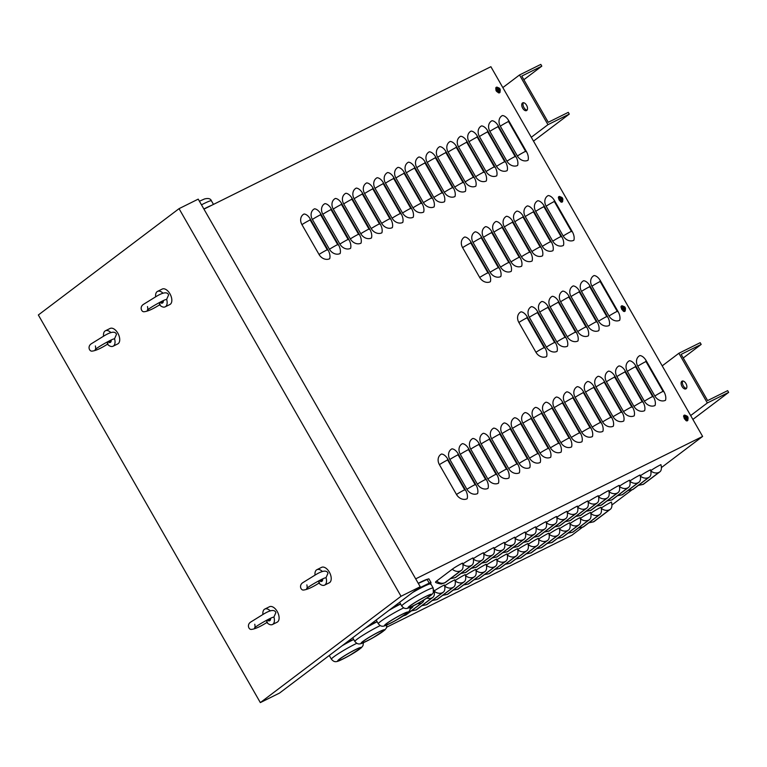 <?xml version="1.0" encoding="UTF-8"?>
<svg xmlns="http://www.w3.org/2000/svg" width="767" height="767" viewBox="0 0 767 767"><rect width="100%" height="100%" fill="white"/><g stroke="black" fill="none" stroke-linecap="round" stroke-linejoin="round"><path stroke-width="1.15" d="M621.203 307.644A1.438 1.179 -127.1 0 1 623.082 306.273M622.325 306.474A1.438 1.179 52.9 0 0 621.212 306.273M625.191 309.878A1.438 1.179 -127.1 0 1 622.986 310.75M624.578 311.46A1.438 1.179 52.9 0 0 624.702 310.367M495.981 88.991A1.438 1.179 -127.1 0 1 497.86 87.62M497.102 87.822A1.438 1.179 52.9 0 0 495.981 87.62M499.969 91.225A1.438 1.179 -127.1 0 1 497.754 92.098M499.355 92.807A1.438 1.179 52.9 0 0 499.48 91.714M558.587 198.317A1.438 1.179 -127.1 0 1 560.466 196.946M559.709 197.148A1.438 1.179 52.9 0 0 558.597 196.946M562.575 200.551A1.438 1.179 -127.1 0 1 560.37 201.424M561.971 202.133A1.438 1.179 52.9 0 0 562.086 201.04M683.819 416.97A1.438 1.179 -127.1 0 1 685.698 415.599M684.941 415.8A1.438 1.179 52.9 0 0 683.819 415.599M687.807 419.204A1.438 1.179 -127.1 0 1 685.593 420.076M687.194 420.786A1.438 1.179 52.9 0 0 687.318 419.693M410.287 609.008L412.032 607.685A8.619 4.842 -116.4 0 0 413.24 605.892M403.25 615.949L405.753 615.086A8.619 4.842 -116.4 0 0 406.194 614.818L422.473 602.507A8.619 4.842 -116.4 0 0 423.863 600.005M411.38 610.887L416.193 609.899A8.619 4.842 -116.4 0 0 416.625 609.631L432.914 597.32A8.619 4.842 -116.4 0 0 433.93 590.139A8.619 0.748 -29.8 0 0 433.815 590.207M421.821 605.709L426.634 604.722A8.619 4.842 -116.4 0 0 427.066 604.454L443.355 592.143A8.619 4.842 -116.4 0 0 444.371 584.962A8.619 0.748 -29.8 0 0 434.16 591.021M432.262 600.523L437.075 599.535A8.619 4.842 -116.4 0 0 437.506 599.267L453.796 586.956A8.619 4.842 -116.4 0 0 454.812 579.775A8.619 0.748 -29.8 0 0 444.601 585.844M442.703 595.345L447.516 594.358A8.619 4.842 -116.4 0 0 447.947 594.089L464.236 581.779A8.619 4.842 -116.4 0 0 465.253 574.598A8.619 0.748 -29.8 0 0 455.042 580.657M453.144 590.159L457.957 589.171A8.619 4.842 -116.4 0 0 458.388 588.903L474.677 576.592A8.619 4.842 -116.4 0 0 475.693 569.411A8.619 0.748 -29.8 0 0 465.483 575.48M463.584 584.981L468.397 583.994A8.619 4.842 -116.4 0 0 468.829 583.725L485.118 571.415A8.619 4.842 -116.4 0 0 486.134 564.234A8.619 0.748 -29.8 0 0 475.923 570.293M474.025 579.794L478.838 578.807A8.619 4.842 -116.4 0 0 479.27 578.539L495.559 566.228A8.619 4.842 -116.4 0 0 496.575 559.057A8.619 0.748 -29.8 0 0 486.364 565.116M484.466 574.617L489.279 573.63A8.619 4.842 -116.4 0 0 489.71 573.361L505.99 561.051A8.619 4.842 -116.4 0 0 507.016 553.87A8.619 0.748 -29.8 0 0 496.805 559.929M494.907 569.43L499.71 568.443A8.619 4.842 -116.4 0 0 500.151 568.174L516.431 555.864A8.619 4.842 -116.4 0 0 517.457 548.693A8.619 0.748 -29.8 0 0 507.246 554.752M505.348 564.253L510.151 563.266A8.619 4.842 -116.4 0 0 510.592 562.997L526.871 550.687A8.619 4.842 -116.4 0 0 527.897 543.506A8.619 0.748 -29.8 0 0 517.677 549.565M515.788 559.066L520.592 558.079A8.619 4.842 -116.4 0 0 521.033 557.81L537.312 545.5A8.619 4.842 -116.4 0 0 538.338 538.329A8.619 0.748 -29.8 0 0 528.118 544.388M526.22 553.889L531.032 552.902A8.619 4.842 -116.4 0 0 531.473 552.633L547.753 540.323A8.619 4.842 -116.4 0 0 548.779 533.142A8.619 0.748 -29.8 0 0 538.559 539.201M536.66 548.702L541.473 547.715A8.619 4.842 -116.4 0 0 541.914 547.446L558.194 535.136A8.619 4.842 -116.4 0 0 559.22 527.964A8.619 0.748 -29.8 0 0 548.999 534.024M547.101 543.525L551.914 542.537A8.619 4.842 -116.4 0 0 552.345 542.269L568.635 529.959A8.619 4.842 -116.4 0 0 569.651 522.778A8.619 0.748 -29.8 0 0 559.44 528.837M557.542 538.338L562.355 537.351A8.619 4.842 -116.4 0 0 562.786 537.082L579.075 524.772A8.619 4.842 -116.4 0 0 580.092 517.6A8.619 0.748 -29.8 0 0 569.881 523.66M567.983 533.161L572.796 532.173A8.619 4.842 -116.4 0 0 573.227 531.905L589.516 519.595A8.619 4.842 -116.4 0 0 590.532 512.414A8.619 0.748 -29.8 0 0 580.322 518.473M578.423 527.974L583.236 526.987A8.619 4.842 -116.4 0 0 583.668 526.718L599.957 514.408A8.619 4.842 -116.4 0 0 600.973 507.236A8.619 0.748 -29.8 0 0 590.763 513.296M588.864 522.797L593.677 521.809A8.619 4.842 -116.4 0 0 594.109 521.541L610.398 509.23A8.619 4.842 -116.4 0 0 611.414 502.049A8.619 0.748 -29.8 0 0 601.203 508.109M435.551 582.172A8.619 0.748 -29.8 0 1 436.624 581.031L452.262 569.219A8.619 0.748 -29.8 0 1 462.559 563.093A8.619 4.842 -116.4 0 1 461.533 570.274L445.253 582.584A8.619 4.842 -116.4 0 1 444.812 582.853L441.955 583.773C441.869 584.521 435.157 582.767 435.551 582.172M450.45 578.654L455.253 577.666A8.619 4.842 -116.4 0 0 455.694 577.398L471.973 565.097A8.619 4.842 -116.4 0 0 472.999 557.916A8.619 0.748 -29.8 0 0 462.779 563.975M460.89 573.476L465.694 572.489A8.619 4.842 -116.4 0 0 466.135 572.22L482.414 559.91A8.619 4.842 -116.4 0 0 483.44 552.729A8.619 0.748 -29.8 0 0 473.22 558.788M471.322 568.289L476.134 567.302A8.619 4.842 -116.4 0 0 476.575 567.034L492.855 554.733A8.619 4.842 -116.4 0 0 493.881 547.552A8.619 0.748 -29.8 0 0 483.661 553.611M481.762 563.112L486.575 562.125A8.619 4.842 -116.4 0 0 487.016 561.856L503.296 549.546A8.619 4.842 -116.4 0 0 504.322 542.365A8.619 0.748 -29.8 0 0 494.101 548.424M492.203 557.925L497.016 556.938A8.619 4.842 -116.4 0 0 497.457 556.669L513.737 544.369A8.619 4.842 -116.4 0 0 514.762 537.188A8.619 0.748 -29.8 0 0 504.542 543.247M502.644 552.748L507.457 551.761A8.619 4.842 -116.4 0 0 507.888 551.492L524.177 539.182A8.619 4.842 -116.4 0 0 525.194 532.001A8.619 0.748 -29.8 0 0 514.983 538.06M513.085 547.561L517.898 546.574A8.619 4.842 -116.4 0 0 518.329 546.305L534.618 534.005A8.619 4.842 -116.4 0 0 535.634 526.824A8.619 0.748 -29.8 0 0 525.424 532.883M523.525 542.384L528.338 541.397A8.619 4.842 -116.4 0 0 528.77 541.128L545.059 528.818A8.619 4.842 -116.4 0 0 546.075 521.637A8.619 0.748 -29.8 0 0 535.865 527.696M533.966 537.197L538.779 536.21A8.619 4.842 -116.4 0 0 539.211 535.941L555.5 523.64A8.619 4.842 -116.4 0 0 556.516 516.459A8.619 0.748 -29.8 0 0 546.305 522.519M544.407 532.02L549.22 531.032A8.619 4.842 -116.4 0 0 549.651 530.764L565.941 518.454A8.619 4.842 -116.4 0 0 566.957 511.273A8.619 0.748 -29.8 0 0 556.746 517.332M554.848 526.833L559.661 525.846A8.619 4.842 -116.4 0 0 560.092 525.577L576.381 513.276A8.619 4.842 -116.4 0 0 577.398 506.095A8.619 0.748 -29.8 0 0 567.187 512.155M565.289 521.656L570.102 520.668A8.619 4.842 -116.4 0 0 570.533 520.4L586.822 508.09A8.619 4.842 -116.4 0 0 587.838 500.909A8.619 0.748 -29.8 0 0 577.628 506.977M575.729 516.469L580.533 515.491A8.619 4.842 -116.4 0 0 580.974 515.213L597.253 502.912A8.619 4.842 -116.4 0 0 598.279 495.731A8.619 0.748 -29.8 0 0 588.068 501.791M586.17 511.292L590.973 510.304A8.619 4.842 -116.4 0 0 591.415 510.036L607.694 497.725A8.619 4.842 -116.4 0 0 608.72 490.544A8.619 0.748 -29.8 0 0 598.509 496.613M596.611 506.105L601.414 505.127A8.619 4.842 -116.4 0 0 601.855 504.849L618.135 492.548A8.619 4.842 -116.4 0 0 619.161 485.367A8.619 0.748 -29.8 0 0 608.94 491.426M607.042 500.928L611.855 499.94A8.619 4.842 -116.4 0 0 612.296 499.672L628.576 487.361A8.619 4.842 -116.4 0 0 629.602 480.18A8.619 0.748 -29.8 0 0 619.381 486.249M617.483 495.741L622.296 494.763A8.619 4.842 -116.4 0 0 622.737 494.485L639.016 482.184A8.619 4.842 -116.4 0 0 640.042 475.003A8.619 0.748 -29.8 0 0 629.822 481.062M627.924 490.564L632.737 489.576A8.619 4.842 -116.4 0 0 633.178 489.308L649.457 476.997A8.619 4.842 -116.4 0 0 650.483 469.816A8.619 0.748 -29.8 0 0 640.263 475.885M638.365 485.377L643.177 484.399A8.619 4.842 -116.4 0 0 643.609 484.121L659.898 471.82A8.619 4.842 -116.4 0 0 660.914 464.639A8.619 0.748 -29.8 0 0 650.704 470.698M203.945 209.132L490.88 66.71L702.62 436.433L661.413 467.582M467.141 498.751A8.619 7.095 -127.1 0 1 456.48 494.466L439.405 464.649A8.619 7.095 -127.1 0 1 441.533 454.026A8.619 4.842 -116.4 0 1 447.784 459.088L465.579 490.142A8.619 4.842 -116.4 0 1 467.141 498.751M477.582 493.564A8.619 7.095 -127.1 0 1 466.921 489.288L449.845 459.471A8.619 7.095 -127.1 0 1 451.974 448.839A8.619 4.842 -116.4 0 1 458.225 453.901L476.019 484.965A8.619 4.842 -116.4 0 1 477.582 493.564M488.023 488.387A8.619 7.095 -127.1 0 1 477.362 484.102L460.286 454.285A8.619 7.095 -127.1 0 1 462.405 443.662A8.619 4.842 -116.4 0 1 468.666 448.724L486.46 479.778A8.619 4.842 -116.4 0 1 488.023 488.387M498.464 483.2A8.619 7.095 -127.1 0 1 487.802 478.924L470.727 449.107A8.619 7.095 -127.1 0 1 472.846 438.475A8.619 4.842 -116.4 0 1 479.107 443.537L496.901 474.6A8.619 4.842 -116.4 0 1 498.464 483.2M508.904 478.023A8.619 7.095 -127.1 0 1 498.243 473.738L481.168 443.92A8.619 7.095 -127.1 0 1 483.287 433.297A8.619 4.842 -116.4 0 1 489.547 438.36L507.332 469.414A8.619 4.842 -116.4 0 1 508.904 478.023M519.345 472.836A8.619 7.095 -127.1 0 1 508.684 468.56L491.609 438.743A8.619 7.095 -127.1 0 1 493.727 428.111A8.619 4.842 -116.4 0 1 499.988 433.173L517.773 464.236A8.619 4.842 -116.4 0 1 519.345 472.836M529.786 467.659A8.619 7.095 -127.1 0 1 519.125 463.373L502.049 433.556A8.619 7.095 -127.1 0 1 504.168 422.933A8.619 4.842 -116.4 0 1 510.429 427.996L528.214 459.05A8.619 4.842 -116.4 0 1 529.786 467.659M540.227 462.472A8.619 7.095 -127.1 0 1 529.566 458.196L512.49 428.379A8.619 7.095 -127.1 0 1 514.609 417.747A8.619 4.842 -116.4 0 1 520.87 422.809L538.655 453.872A8.619 4.842 -116.4 0 1 540.227 462.472M550.668 457.295A8.619 7.095 -127.1 0 1 540.006 453.009L522.931 423.192A8.619 7.095 -127.1 0 1 525.05 412.569A8.619 4.842 -116.4 0 1 531.31 417.632L549.095 448.685A8.619 4.842 -116.4 0 1 550.668 457.295M561.108 452.108A8.619 7.095 -127.1 0 1 550.447 447.832L533.372 418.015A8.619 7.095 -127.1 0 1 535.491 407.382A8.619 4.842 -116.4 0 1 541.751 412.445L559.536 443.508A8.619 4.842 -116.4 0 1 561.108 452.108M571.549 446.931A8.619 7.095 -127.1 0 1 560.888 442.645L543.803 412.828A8.619 7.095 -127.1 0 1 545.931 402.205A8.619 4.842 -116.4 0 1 552.192 407.267L569.977 438.321A8.619 4.842 -116.4 0 1 571.549 446.931M581.98 441.744A8.619 7.095 -127.1 0 1 571.319 437.468L554.244 407.651A8.619 7.095 -127.1 0 1 556.372 397.018A8.619 4.842 -116.4 0 1 562.623 402.081L580.418 433.144A8.619 4.842 -116.4 0 1 581.98 441.744M592.421 436.567A8.619 7.095 -127.1 0 1 581.76 432.281L564.685 402.464A8.619 7.095 -127.1 0 1 566.813 391.841A8.619 4.842 -116.4 0 1 573.064 396.903L590.858 427.957A8.619 4.842 -116.4 0 1 592.421 436.567M602.862 431.38A8.619 7.095 -127.1 0 1 592.201 427.104L575.125 397.287A8.619 7.095 -127.1 0 1 577.254 386.654A8.619 4.842 -116.4 0 1 583.505 391.716L601.299 422.78A8.619 4.842 -116.4 0 1 602.862 431.38M613.303 426.203A8.619 7.095 -127.1 0 1 602.641 421.917L585.566 392.1A8.619 7.095 -127.1 0 1 587.695 381.477A8.619 4.842 -116.4 0 1 593.946 386.539L611.74 417.593A8.619 4.842 -116.4 0 1 613.303 426.203M623.744 421.016A8.619 7.095 -127.1 0 1 613.082 416.74L596.007 386.923A8.619 7.095 -127.1 0 1 598.135 376.29A8.619 4.842 -116.4 0 1 604.386 381.352L622.181 412.416A8.619 4.842 -116.4 0 1 623.744 421.016M634.184 415.839A8.619 7.095 -127.1 0 1 623.523 411.553L606.448 381.736A8.619 7.095 -127.1 0 1 608.567 371.113A8.619 4.842 -116.4 0 1 614.827 376.175L632.622 407.229A8.619 4.842 -116.4 0 1 634.184 415.839M644.625 410.652A8.619 7.095 -127.1 0 1 633.964 406.376L616.889 376.559A8.619 7.095 -127.1 0 1 619.007 365.926A8.619 4.842 -116.4 0 1 625.268 370.988L643.053 402.052A8.619 4.842 -116.4 0 1 644.625 410.652M655.066 405.475A8.619 7.095 -127.1 0 1 644.405 401.189L627.329 371.372A8.619 7.095 -127.1 0 1 629.448 360.749A8.619 4.842 -116.4 0 1 635.709 365.811L653.494 396.875A8.619 4.842 -116.4 0 1 655.066 405.475M665.507 400.288A8.619 7.095 -127.1 0 1 654.845 396.012L637.77 366.195A8.619 7.095 -127.1 0 1 639.889 355.572A8.619 4.842 -116.4 0 1 646.15 360.624L663.934 391.688A8.619 4.842 -116.4 0 1 665.507 400.288M546.603 356.559A8.619 7.095 -127.1 0 1 535.941 352.274L518.866 322.456A8.619 7.095 -127.1 0 1 520.985 311.833A8.619 4.842 -116.4 0 1 527.245 316.896L545.04 347.95A8.619 4.842 -116.4 0 1 546.603 356.559M557.043 351.372A8.619 7.095 -127.1 0 1 546.382 347.096L529.307 317.279A8.619 7.095 -127.1 0 1 531.426 306.647A8.619 4.842 -116.4 0 1 537.686 311.709L555.481 342.772A8.619 4.842 -116.4 0 1 557.043 351.372M567.484 346.195A8.619 7.095 -127.1 0 1 556.823 341.909L539.747 312.092A8.619 7.095 -127.1 0 1 541.866 301.469A8.619 4.842 -116.4 0 1 548.127 306.532L565.912 337.585A8.619 4.842 -116.4 0 1 567.484 346.195M577.925 341.008A8.619 7.095 -127.1 0 1 567.264 336.732L550.188 306.915A8.619 7.095 -127.1 0 1 552.307 296.283A8.619 4.842 -116.4 0 1 558.568 301.345L576.353 332.408A8.619 4.842 -116.4 0 1 577.925 341.008M588.366 335.831A8.619 7.095 -127.1 0 1 577.704 331.545L560.629 301.728A8.619 7.095 -127.1 0 1 562.748 291.105A8.619 4.842 -116.4 0 1 569.009 296.167L586.793 327.221A8.619 4.842 -116.4 0 1 588.366 335.831M598.806 330.644A8.619 7.095 -127.1 0 1 588.145 326.368L571.07 296.551A8.619 7.095 -127.1 0 1 573.189 285.918A8.619 4.842 -116.4 0 1 579.449 290.981L597.234 322.044A8.619 4.842 -116.4 0 1 598.806 330.644M609.247 325.467A8.619 7.095 -127.1 0 1 598.586 321.181L581.511 291.364A8.619 7.095 -127.1 0 1 583.629 280.741A8.619 4.842 -116.4 0 1 589.89 285.803L607.675 316.857A8.619 4.842 -116.4 0 1 609.247 325.467M619.688 320.28A8.619 7.095 -127.1 0 1 609.027 316.004L591.951 286.187A8.619 7.095 -127.1 0 1 594.07 275.554A8.619 4.842 -116.4 0 1 600.331 280.617L618.116 311.68A8.619 4.842 -116.4 0 1 619.688 320.28M490.343 281.729A8.619 7.095 -127.1 0 1 479.682 277.453L462.606 247.636A8.619 7.095 -127.1 0 1 464.725 237.003A8.619 4.842 -116.4 0 1 470.986 242.065L488.771 273.129A8.619 4.842 -116.4 0 1 490.343 281.729M500.784 276.551A8.619 7.095 -127.1 0 1 490.123 272.266L473.047 242.449A8.619 7.095 -127.1 0 1 475.166 231.826A8.619 4.842 -116.4 0 1 481.427 236.888L499.212 267.942A8.619 4.842 -116.4 0 1 500.784 276.551M511.225 271.365A8.619 7.095 -127.1 0 1 500.563 267.089L483.488 237.271A8.619 7.095 -127.1 0 1 485.607 226.639A8.619 4.842 -116.4 0 1 491.868 231.701L509.652 262.765A8.619 4.842 -116.4 0 1 511.225 271.365M521.665 266.187A8.619 7.095 -127.1 0 1 511.004 261.902L493.929 232.085A8.619 7.095 -127.1 0 1 496.048 221.462A8.619 4.842 -116.4 0 1 502.308 226.524L520.093 257.578A8.619 4.842 -116.4 0 1 521.665 266.187M532.106 261.001A8.619 7.095 -127.1 0 1 521.445 256.724L504.37 226.907A8.619 7.095 -127.1 0 1 506.488 216.275A8.619 4.842 -116.4 0 1 512.749 221.337L530.534 252.401A8.619 4.842 -116.4 0 1 532.106 261.001M542.547 255.823A8.619 7.095 -127.1 0 1 531.886 251.538L514.81 221.721A8.619 7.095 -127.1 0 1 516.929 211.098A8.619 4.842 -116.4 0 1 523.19 216.16L540.975 247.214A8.619 4.842 -116.4 0 1 542.547 255.823M552.978 250.636A8.619 7.095 -127.1 0 1 542.327 246.36L525.242 216.543A8.619 7.095 -127.1 0 1 527.37 205.911A8.619 4.842 -116.4 0 1 533.631 210.973L551.415 242.036A8.619 4.842 -116.4 0 1 552.978 250.636M563.419 245.459A8.619 7.095 -127.1 0 1 552.758 241.174L535.682 211.356A8.619 7.095 -127.1 0 1 537.811 200.733A8.619 4.842 -116.4 0 1 544.062 205.796L561.856 236.85A8.619 4.842 -116.4 0 1 563.419 245.459M573.86 240.272A8.619 7.095 -127.1 0 1 563.199 235.996L546.123 206.179A8.619 7.095 -127.1 0 1 548.252 195.547A8.619 4.842 -116.4 0 1 554.503 200.609L572.297 231.672A8.619 4.842 -116.4 0 1 573.86 240.272M329.685 258.728A8.619 7.095 -127.1 0 1 319.024 254.443L301.939 224.626A8.619 7.095 -127.1 0 1 304.068 214.003A8.619 4.842 -116.4 0 1 310.328 219.055L328.113 250.119A8.619 4.842 -116.4 0 1 329.685 258.728M340.117 253.541A8.619 7.095 -127.1 0 1 329.455 249.265L312.38 219.448A8.619 7.095 -127.1 0 1 314.508 208.816A8.619 4.842 -116.4 0 1 320.759 213.878L338.554 244.941A8.619 4.842 -116.4 0 1 340.117 253.541M350.557 248.364A8.619 7.095 -127.1 0 1 339.896 244.079L322.821 214.261A8.619 7.095 -127.1 0 1 324.949 203.638A8.619 4.842 -116.4 0 1 331.2 208.691L348.995 239.755A8.619 4.842 -116.4 0 1 350.557 248.364M360.998 243.177A8.619 7.095 -127.1 0 1 350.337 238.901L333.262 209.084A8.619 7.095 -127.1 0 1 335.39 198.452A8.619 4.842 -116.4 0 1 341.641 203.514L359.435 234.577A8.619 4.842 -116.4 0 1 360.998 243.177M371.439 238A8.619 7.095 -127.1 0 1 360.778 233.714L343.702 203.897A8.619 7.095 -127.1 0 1 345.831 193.274A8.619 4.842 -116.4 0 1 352.082 198.327L369.876 229.391A8.619 4.842 -116.4 0 1 371.439 238M381.88 232.813A8.619 7.095 -127.1 0 1 371.218 228.537L354.143 198.72A8.619 7.095 -127.1 0 1 356.272 188.088A8.619 4.842 -116.4 0 1 362.523 193.15L380.317 224.213A8.619 4.842 -116.4 0 1 381.88 232.813M392.32 227.636A8.619 7.095 -127.1 0 1 381.659 223.35L364.584 193.533A8.619 7.095 -127.1 0 1 366.703 182.91A8.619 4.842 -116.4 0 1 372.963 187.963L390.758 219.026A8.619 4.842 -116.4 0 1 392.32 227.636M402.761 222.449A8.619 7.095 -127.1 0 1 392.1 218.173L375.025 188.356A8.619 7.095 -127.1 0 1 377.143 177.723A8.619 4.842 -116.4 0 1 383.404 182.786L401.189 213.849A8.619 4.842 -116.4 0 1 402.761 222.449M413.202 217.272A8.619 7.095 -127.1 0 1 402.541 212.986L385.465 183.169A8.619 7.095 -127.1 0 1 387.584 172.546A8.619 4.842 -116.4 0 1 393.845 177.599L411.63 208.662A8.619 4.842 -116.4 0 1 413.202 217.272M423.643 212.085A8.619 7.095 -127.1 0 1 412.982 207.809L395.906 177.992A8.619 7.095 -127.1 0 1 398.025 167.359A8.619 4.842 -116.4 0 1 404.286 172.422L422.071 203.485A8.619 4.842 -116.4 0 1 423.643 212.085M434.084 206.908A8.619 7.095 -127.1 0 1 423.422 202.622L406.347 172.805A8.619 7.095 -127.1 0 1 408.466 162.182A8.619 4.842 -116.4 0 1 414.726 167.244L432.511 198.298A8.619 4.842 -116.4 0 1 434.084 206.908M444.524 201.721A8.619 7.095 -127.1 0 1 433.863 197.445L416.788 167.628A8.619 7.095 -127.1 0 1 418.907 156.995A8.619 4.842 -116.4 0 1 425.167 162.058L442.952 193.121A8.619 4.842 -116.4 0 1 444.524 201.721M454.965 196.544A8.619 7.095 -127.1 0 1 444.304 192.258L427.229 162.441A8.619 7.095 -127.1 0 1 429.347 151.818A8.619 4.842 -116.4 0 1 435.608 156.88L453.393 187.934A8.619 4.842 -116.4 0 1 454.965 196.544M465.406 191.357A8.619 7.095 -127.1 0 1 454.745 187.081L437.66 157.264A8.619 7.095 -127.1 0 1 439.788 146.631A8.619 4.842 -116.4 0 1 446.049 151.693L463.834 182.757A8.619 4.842 -116.4 0 1 465.406 191.357M475.837 186.18A8.619 7.095 -127.1 0 1 465.176 181.894L448.101 152.077A8.619 7.095 -127.1 0 1 450.229 141.454A8.619 4.842 -116.4 0 1 456.49 146.516L474.274 177.57A8.619 4.842 -116.4 0 1 475.837 186.18M486.278 180.993A8.619 7.095 -127.1 0 1 475.617 176.717L458.541 146.9A8.619 7.095 -127.1 0 1 460.67 136.267A8.619 4.842 -116.4 0 1 466.921 141.329L484.715 172.393A8.619 4.842 -116.4 0 1 486.278 180.993M496.719 175.816A8.619 7.095 -127.1 0 1 486.057 171.53L468.982 141.713A8.619 7.095 -127.1 0 1 471.111 131.09A8.619 4.842 -116.4 0 1 477.362 136.152L495.156 167.206A8.619 4.842 -116.4 0 1 496.719 175.816M507.16 170.629A8.619 7.095 -127.1 0 1 496.498 166.353L479.423 136.536A8.619 7.095 -127.1 0 1 481.551 125.903A8.619 4.842 -116.4 0 1 487.802 130.965L505.597 162.029A8.619 4.842 -116.4 0 1 507.16 170.629M517.6 165.451A8.619 7.095 -127.1 0 1 506.939 161.166L489.864 131.349A8.619 7.095 -127.1 0 1 491.992 120.726A8.619 4.842 -116.4 0 1 498.243 125.788L516.038 156.842A8.619 4.842 -116.4 0 1 517.6 165.451M528.041 160.265A8.619 7.095 -127.1 0 1 517.38 155.989L500.305 126.171A8.619 7.095 -127.1 0 1 502.423 115.539A8.619 4.842 -116.4 0 1 508.684 120.601L526.478 151.665A8.619 4.842 -116.4 0 1 528.041 160.265M328.487 656.063L329.369 655.632M386.741 627.157L571.827 535.28L582.22 527.437M631.72 490.027L611.913 504.993M415.685 578.855L702.62 436.433M502.836 87.582L519.508 74.974L547.964 124.676L569.277 114.101L568.28 112.356L548.252 122.298L521.781 76.086L541.809 66.144L523.861 79.71M527.092 110.093A4.314 2.416 63.6 0 1 523.727 107.159A4.314 2.416 63.6 0 1 523.42 102.711M569.277 114.101L533.496 141.128M519.508 74.974L540.812 64.399L541.809 66.144M522.48 102.989A4.314 2.416 -116.4 0 0 522.557 107.994A4.314 2.416 -116.4 0 0 526.536 110.582A4.314 2.416 -116.4 0 0 526.785 105.645A4.314 2.416 -116.4 0 0 522.701 102.855A4.314 2.416 -116.4 0 0 522.48 102.989M547.964 124.676L531.291 137.274M662.209 365.869L678.881 353.271L707.347 402.963L728.65 392.388L727.653 390.643L707.625 400.585L681.154 354.373L701.182 344.431L683.234 357.997M686.465 388.38A4.314 2.416 63.6 0 1 683.109 385.446A4.314 2.416 63.6 0 1 682.803 380.998M728.65 392.388L692.879 419.424M678.881 353.271L700.194 342.696L701.182 344.431M681.863 381.276A4.314 2.416 -116.4 0 0 681.93 386.28A4.314 2.416 -116.4 0 0 685.909 388.869A4.314 2.416 -116.4 0 0 686.158 383.931A4.314 2.416 -116.4 0 0 682.074 381.141A4.314 2.416 -116.4 0 0 681.863 381.276M707.347 402.963L690.664 415.561M401.036 596.266L260.339 702.601L279.514 693.08L420.211 586.745L401.036 596.266L179.047 208.653L198.222 199.132L420.211 586.745M260.339 702.601L38.35 314.978L179.047 208.653M419.482 602.459A12.646 1.103 150.2 0 0 430.738 594.751A12.646 1.103 150.2 0 0 420.038 599.612A12.646 1.103 150.2 0 0 408.782 607.32A12.646 1.103 150.2 0 0 419.482 602.459M430.632 584.339L430.987 582.508L428.887 578.836L427.056 579.344A18.111 1.582 -29.8 0 0 418.245 583.323M418.303 583.419L427.114 579.459L429.213 583.141L417.104 589.094M412.425 592.623A18.111 1.582 -29.8 0 1 415.493 590.858A18.111 1.582 -29.8 0 1 430.814 583.908L433.192 588.059A18.111 1.582 -29.8 0 0 417.881 595.019A18.111 1.582 -29.8 0 0 401.755 605.93A18.111 1.582 -29.8 0 0 401.764 606.055C405.532 610.225 407.076 609.113 419.444 602.584A13.509 1.179 -29.8 0 1 408.025 607.656A13.509 1.179 -29.8 0 1 420.057 599.516A13.509 1.179 -29.8 0 1 431.495 594.415A13.509 1.179 -29.8 0 1 419.463 602.555C431.898 595.288 432.598 594.051 433.355 592.46L433.192 588.059M427.114 579.459A20.124 1.755 -29.8 0 1 428.887 578.836M429.213 583.141A20.124 1.755 -29.8 0 1 430.987 582.508M372.589 637.904A12.646 1.103 150.2 0 0 383.836 630.196A12.646 1.103 150.2 0 0 373.136 635.057A12.646 1.103 150.2 0 0 361.89 642.765A12.646 1.103 150.2 0 0 372.589 637.904M377.115 621.673L370.212 624.539M365.533 628.068A18.111 1.582 -29.8 0 1 368.601 626.303A18.111 1.582 -29.8 0 1 377.172 621.769M349.138 655.622A12.646 1.103 150.2 0 0 360.385 647.914A12.646 1.103 150.2 0 0 349.685 652.775A12.646 1.103 150.2 0 0 338.439 660.483A12.646 1.103 150.2 0 0 349.138 655.622M353.664 639.39L346.761 642.257M342.082 645.795A18.111 1.582 -29.8 0 1 345.15 644.031A18.111 1.582 -29.8 0 1 353.721 639.496M396.031 620.187A12.646 1.103 150.2 0 0 407.287 612.469A12.646 1.103 150.2 0 0 396.587 617.33A12.646 1.103 150.2 0 0 385.331 625.038A12.646 1.103 150.2 0 0 396.031 620.187M400.556 603.945L393.653 606.812M388.984 610.35A18.111 1.582 -29.8 0 1 392.052 608.586A18.111 1.582 -29.8 0 1 400.614 604.051M203.917 209.084L209.755 206.246M211.232 205.508A18.111 1.582 150.2 0 0 203.869 208.998M162.575 300.952A2.905 1.63 63.6 0 1 162.077 301.987A2.905 1.63 63.6 0 1 161.933 302.073A2.905 1.63 63.6 0 1 160.658 301.91M159.555 302.495L159.478 304.787A8.619 4.842 -116.4 0 0 165.202 306.838L169.89 304.509A8.619 4.842 -116.4 0 0 170.389 294.633A8.619 4.842 -116.4 0 0 162.22 289.063L157.532 291.393A8.619 4.842 -116.4 0 0 155.653 296.762M165.202 306.838A8.619 4.842 -116.4 0 0 166.65 299.37L165.471 299.696M159.948 302.284A3.998 2.243 -116.4 0 0 163.294 300.606M160.159 304.461C153.132 308.967 147.763 311.392 144.043 311.747C141.483 312.044 139.402 307.021 143.41 304.394L156.468 296.321C163.313 292.208 167.369 291.738 168.615 294.912L166.65 299.37M163.045 293.234A8.619 4.842 -116.4 0 0 157.532 291.393M110.467 340.337A2.905 1.63 63.6 0 1 109.969 341.373A2.905 1.63 63.6 0 1 109.825 341.459A2.905 1.63 63.6 0 1 108.55 341.296M107.447 341.871L107.37 344.172A8.619 4.842 -116.4 0 0 113.094 346.224L117.782 343.894A8.619 4.842 -116.4 0 0 118.281 334.019A8.619 4.842 -116.4 0 0 110.112 328.449L105.424 330.769A8.619 4.842 -116.4 0 0 103.545 336.138M113.094 346.224A8.619 4.842 -116.4 0 0 114.542 338.755L113.363 339.072M107.84 341.67A3.998 2.243 -116.4 0 0 111.186 339.992M108.051 343.837C101.023 348.352 95.654 350.778 91.935 351.133C89.375 351.42 87.294 346.406 91.302 343.779L104.36 335.706C111.205 331.584 115.251 331.114 116.507 334.297L114.542 338.755M110.937 332.61A8.619 4.842 -116.4 0 0 105.424 330.769M321.948 579.238A2.905 1.63 63.6 0 1 321.459 580.274A2.905 1.63 63.6 0 1 321.306 580.37A2.905 1.63 63.6 0 1 320.031 580.207M318.938 580.782L318.861 583.073A8.619 4.842 -116.4 0 0 324.585 585.125L329.264 582.805A8.619 4.842 -116.4 0 0 329.772 572.92A8.619 4.842 -116.4 0 0 321.603 567.35L316.915 569.68A8.619 4.842 -116.4 0 0 315.026 575.049M324.585 585.125A8.619 4.842 -116.4 0 0 326.033 577.656L324.853 577.982M319.321 580.571A3.998 2.243 -116.4 0 0 322.677 578.893M319.532 582.747C312.505 587.254 307.136 589.689 303.425 590.044C300.856 590.331 298.775 585.307 302.792 582.68L315.841 574.617C322.686 570.495 326.742 570.025 327.998 573.198L326.033 577.656M322.428 571.52A8.619 4.842 -116.4 0 0 316.915 569.68M269.84 618.624A2.905 1.63 63.6 0 1 269.351 619.659A2.905 1.63 63.6 0 1 269.198 619.746A2.905 1.63 63.6 0 1 267.923 619.583M266.83 620.158L266.753 622.459A8.619 4.842 -116.4 0 0 272.477 624.511L277.155 622.181A8.619 4.842 -116.4 0 0 277.664 612.306A8.619 4.842 -116.4 0 0 269.495 606.735L264.807 609.065A8.619 4.842 -116.4 0 0 262.918 614.434M272.477 624.511A8.619 4.842 -116.4 0 0 273.924 617.042L272.736 617.358M267.213 619.957A3.998 2.243 -116.4 0 0 270.569 618.279M267.424 622.133C260.397 626.639 255.028 629.065 251.317 629.419C248.748 629.707 246.667 624.693 250.684 622.066L263.733 613.993C270.578 609.87 274.634 609.401 275.89 612.584L273.924 617.042M270.32 610.896A8.619 4.842 -116.4 0 0 264.807 609.065M686.781 417.536A0.786 0.642 -127.1 0 0 686.638 417.306L687.28 416.817A3.739 0.556 146.4 0 0 686.743 417.066L686.542 416.98A3.739 2.349 -114.3 0 0 686.034 416.318L685.947 416.769M686.034 416.318A1.246 1.026 52.9 0 0 685.708 416.471A3.739 1.831 61.8 0 1 686.216 417.143L686.168 417.344A3.739 0.633 148.3 0 0 685.458 417.727L685.525 417.699A1.131 0.93 -127.1 0 0 685.736 418.073L685.525 417.699M686.829 418.341L687.251 418.446A3.739 2.359 -117.1 0 0 686.916 417.641L687.5 417.2A1.246 1.026 52.9 0 0 687.28 416.817M685.458 417.727A1.246 1.026 52.9 0 0 685.679 418.101L686.59 417.804A3.739 1.812 64.2 0 1 686.925 418.609A1.246 1.026 52.9 0 0 687.251 418.446M687.28 419.223A1.917 1.572 -127.1 0 1 684.634 417.353A1.917 1.572 -127.1 0 1 687.088 416.126A1.917 1.572 -127.1 0 1 687.28 419.223M686.216 417.143L685.497 417.871M687.357 419.645A2.301 1.889 -127.1 0 1 684.461 416.107A2.301 1.889 -127.1 0 1 684.615 416.011M686.638 417.306L685.947 417.411M561.549 198.883A0.786 0.642 -127.1 0 0 561.415 198.653L562.058 198.164A3.739 0.556 146.4 0 0 561.511 198.404L561.31 198.327A3.739 2.349 -114.3 0 0 560.802 197.656L560.715 198.116M560.802 197.656A1.246 1.026 52.9 0 0 560.485 197.819A3.739 1.831 61.8 0 1 560.984 198.49L560.945 198.691A3.739 0.633 148.3 0 0 560.236 199.065L560.303 199.046A1.131 0.93 -127.1 0 0 560.514 199.41L560.303 199.046M561.597 199.688L562.029 199.784A3.739 2.359 -117.1 0 0 561.693 198.989L562.278 198.538A1.246 1.026 52.9 0 0 562.058 198.164M560.236 199.065A1.246 1.026 52.9 0 0 560.447 199.449L561.367 199.152A3.739 1.812 64.2 0 1 561.703 199.947A1.246 1.026 52.9 0 0 562.029 199.784M562.058 200.561A1.917 1.572 -127.1 0 1 559.411 198.691A1.917 1.572 -127.1 0 1 561.866 197.474A1.917 1.572 -127.1 0 1 562.058 200.561M560.984 198.49L560.274 199.219M562.134 200.992A2.301 1.889 -127.1 0 1 559.239 197.455A2.301 1.889 -127.1 0 1 559.392 197.359M561.415 198.653L560.725 198.749M624.165 308.209A0.786 0.642 -127.1 0 0 624.031 307.979L624.674 307.49A3.739 0.556 146.4 0 0 624.127 307.74L623.926 307.653A3.739 2.349 -114.3 0 0 623.418 306.982L623.331 307.442M623.418 306.982A1.246 1.026 52.9 0 0 623.092 307.145A3.739 1.831 61.8 0 1 623.6 307.816L623.561 308.018A3.739 0.633 148.3 0 0 622.842 308.392L622.909 308.372A1.131 0.93 -127.1 0 0 623.12 308.746M624.213 309.015L624.635 309.12A3.739 2.359 -117.1 0 0 624.3 308.315L624.884 307.864A1.246 1.026 52.9 0 0 624.674 307.49M622.842 308.392A1.246 1.026 52.9 0 0 623.063 308.775L623.983 308.478A3.739 1.812 64.2 0 1 624.309 309.274A1.246 1.026 52.9 0 0 624.635 309.12M624.674 309.887A1.917 1.572 -127.1 0 1 622.027 308.018A1.917 1.572 -127.1 0 1 624.482 306.8A1.917 1.572 -127.1 0 1 624.674 309.887M623.6 307.816L622.881 308.545M624.75 310.319A2.301 1.889 -127.1 0 1 621.845 306.781A2.301 1.889 -127.1 0 1 622.008 306.685M624.031 307.979L623.331 308.085M498.943 89.557A0.786 0.642 -127.1 0 0 498.799 89.327L499.442 88.838A3.739 0.556 146.4 0 0 498.905 89.077L498.703 89.001A3.739 2.349 -114.3 0 0 498.195 88.33L498.109 88.79M498.195 88.33A1.246 1.026 52.9 0 0 497.869 88.493A3.739 1.831 61.8 0 1 498.377 89.164L498.329 89.365A3.739 0.633 148.3 0 0 497.62 89.739L497.687 89.72A1.131 0.93 -127.1 0 0 497.898 90.084L497.687 89.72M498.991 90.353L499.413 90.458A3.739 2.359 -117.1 0 0 499.077 89.662L499.662 89.212A1.246 1.026 52.9 0 0 499.442 88.838M497.62 89.739A1.246 1.026 52.9 0 0 497.841 90.123L498.751 89.825A3.739 1.812 64.2 0 1 499.087 90.621A1.246 1.026 52.9 0 0 499.413 90.458M499.451 91.235A1.917 1.572 -127.1 0 1 496.795 89.365A1.917 1.572 -127.1 0 1 499.25 88.147A1.917 1.572 -127.1 0 1 499.451 91.235M498.377 89.164L497.658 89.892M499.528 91.656A2.301 1.889 -127.1 0 1 496.23 90.861A2.301 1.889 -127.1 0 1 496.776 88.032M498.799 89.327L498.109 89.423M410.355 608.538A8.619 7.095 52.9 0 0 411.17 608.202L412.032 607.685M411.17 608.202L410.316 608.845M417.66 603.581A8.619 7.095 52.9 0 0 421.61 603.015L405.983 614.827A8.619 7.095 -127.1 0 1 404.056 615.412M421.61 603.015L422.473 602.507M426.874 598.107A8.619 7.095 52.9 0 0 432.051 597.838L416.423 609.65A8.619 7.095 -127.1 0 1 412.31 610.187M432.051 597.838L432.914 597.32M434.199 591.194A8.619 7.095 52.9 0 0 442.492 592.651L426.864 604.463A8.619 7.095 -127.1 0 1 422.751 605M442.492 592.651L443.355 592.143M444.639 586.007A8.619 7.095 52.9 0 0 452.933 587.474L437.305 599.286A8.619 7.095 -127.1 0 1 433.192 599.823M452.933 587.474L453.796 586.956M455.08 580.83A8.619 7.095 52.9 0 0 463.373 582.287L447.746 594.099A8.619 7.095 -127.1 0 1 443.633 594.636M463.373 582.287L464.236 581.779M465.521 575.643A8.619 7.095 52.9 0 0 473.814 577.11L458.187 588.922A8.619 7.095 -127.1 0 1 454.074 589.459M473.814 577.11L474.677 576.592M475.962 570.466A8.619 7.095 52.9 0 0 484.255 571.923L468.618 583.735A8.619 7.095 -127.1 0 1 464.514 584.272M484.255 571.923L485.118 571.415M486.393 565.279A8.619 7.095 52.9 0 0 494.696 566.746L479.059 578.558A8.619 7.095 -127.1 0 1 474.955 579.095M494.696 566.746L495.559 566.228M496.834 560.102A8.619 7.095 52.9 0 0 505.137 561.559L489.499 573.38A8.619 7.095 -127.1 0 1 485.396 573.908M505.137 561.559L505.99 561.051M507.275 554.915A8.619 7.095 52.9 0 0 515.577 556.382L499.94 568.194A8.619 7.095 -127.1 0 1 495.837 568.731M515.577 556.382L516.431 555.864M517.715 549.738A8.619 7.095 52.9 0 0 526.018 551.195L510.381 563.016A8.619 7.095 -127.1 0 1 506.268 563.544M526.018 551.195L526.871 550.687M528.156 544.551A8.619 7.095 52.9 0 0 536.459 546.018L520.822 557.83A8.619 7.095 -127.1 0 1 516.709 558.366M536.459 546.018L537.312 545.5M538.597 539.374A8.619 7.095 52.9 0 0 546.9 540.831L531.263 552.652A8.619 7.095 -127.1 0 1 527.15 553.18M546.9 540.831L547.753 540.323M549.038 534.187A8.619 7.095 52.9 0 0 557.331 535.654L541.703 547.465A8.619 7.095 -127.1 0 1 537.59 548.002M557.331 535.654L558.194 535.136M559.479 529.009A8.619 7.095 52.9 0 0 567.772 530.467L552.144 542.288A8.619 7.095 -127.1 0 1 548.031 542.815M567.772 530.467L568.635 529.959M569.919 523.823A8.619 7.095 52.9 0 0 578.213 525.29L562.585 537.101A8.619 7.095 -127.1 0 1 558.472 537.638M578.213 525.29L579.075 524.772M580.36 518.645A8.619 7.095 52.9 0 0 588.653 520.103L573.026 531.924A8.619 7.095 -127.1 0 1 568.913 532.461M588.653 520.103L589.516 519.595M590.801 513.459A8.619 7.095 52.9 0 0 599.094 514.925L583.466 526.737A8.619 7.095 -127.1 0 1 579.353 527.274M599.094 514.925L599.957 514.408M601.242 508.281A8.619 7.095 52.9 0 0 609.535 509.739L593.907 521.56A8.619 7.095 -127.1 0 1 589.794 522.097M609.535 509.739L610.398 509.23M452.262 569.219A8.619 7.095 52.9 0 0 460.679 570.782L445.042 582.604A8.619 7.095 -127.1 0 1 436.624 581.031M460.679 570.782L461.533 570.274M462.817 564.138A8.619 7.095 52.9 0 0 471.12 565.605L455.483 577.417A8.619 7.095 -127.1 0 1 451.38 577.954M471.12 565.605L471.973 565.097M473.258 558.961A8.619 7.095 52.9 0 0 481.561 560.418L465.924 572.24A8.619 7.095 -127.1 0 1 461.811 572.776M481.561 560.418L482.414 559.91M483.699 553.774A8.619 7.095 52.9 0 0 492.002 555.241L476.365 567.053A8.619 7.095 -127.1 0 1 472.251 567.59M492.002 555.241L492.855 554.733M494.14 548.597A8.619 7.095 52.9 0 0 502.433 550.054L486.805 561.875A8.619 7.095 -127.1 0 1 482.692 562.412M502.433 550.054L503.296 549.546M504.581 543.41A8.619 7.095 52.9 0 0 512.874 544.877L497.246 556.689A8.619 7.095 -127.1 0 1 493.133 557.226M512.874 544.877L513.737 544.369M515.021 538.233A8.619 7.095 52.9 0 0 523.315 539.69L507.687 551.511A8.619 7.095 -127.1 0 1 503.574 552.048M523.315 539.69L524.177 539.182M525.462 533.055A8.619 7.095 52.9 0 0 533.755 534.513L518.128 546.325A8.619 7.095 -127.1 0 1 514.015 546.861M533.755 534.513L534.618 534.005M535.903 527.869A8.619 7.095 52.9 0 0 544.196 529.326L528.568 541.147A8.619 7.095 -127.1 0 1 524.455 541.684M544.196 529.326L545.059 528.818M546.344 522.691A8.619 7.095 52.9 0 0 554.637 524.149L539.009 535.96A8.619 7.095 -127.1 0 1 534.896 536.497M554.637 524.149L555.5 523.64M556.784 517.504A8.619 7.095 52.9 0 0 565.078 518.962L549.44 530.783A8.619 7.095 -127.1 0 1 545.337 531.32M565.078 518.962L565.941 518.454M567.216 512.327A8.619 7.095 52.9 0 0 575.518 513.785L559.881 525.596A8.619 7.095 -127.1 0 1 555.778 526.133M575.518 513.785L576.381 513.276M577.656 507.14A8.619 7.095 52.9 0 0 585.959 508.598L570.322 520.419A8.619 7.095 -127.1 0 1 566.219 520.956M585.959 508.598L586.822 508.09M588.097 501.963A8.619 7.095 52.9 0 0 596.4 503.42L580.763 515.232A8.619 7.095 -127.1 0 1 576.659 515.769M596.4 503.42L597.253 502.912M598.538 496.776A8.619 7.095 52.9 0 0 606.841 498.243L591.204 510.055A8.619 7.095 -127.1 0 1 587.1 510.592M606.841 498.243L607.694 497.725M608.979 491.599A8.619 7.095 52.9 0 0 617.282 493.056L601.644 504.868A8.619 7.095 -127.1 0 1 597.531 505.405M617.282 493.056L618.135 492.548M619.42 486.412A8.619 7.095 52.9 0 0 627.722 487.879L612.085 499.691A8.619 7.095 -127.1 0 1 607.972 500.228M627.722 487.879L628.576 487.361M629.86 481.235A8.619 7.095 52.9 0 0 638.154 482.692L622.526 494.504A8.619 7.095 -127.1 0 1 618.413 495.041M638.154 482.692L639.016 482.184M640.301 476.048A8.619 7.095 52.9 0 0 648.594 477.515L632.967 489.327A8.619 7.095 -127.1 0 1 628.854 489.864M648.594 477.515L649.457 476.997M650.742 470.871A8.619 7.095 52.9 0 0 659.035 472.328L643.408 484.14A8.619 7.095 -127.1 0 1 639.294 484.677M659.035 472.328L659.898 471.82M439.405 464.649A8.619 0.748 -29.8 0 1 447.612 459.97L464.687 489.787A8.619 0.748 150.2 0 0 456.48 494.466M464.687 489.787A0.719 0.594 52.9 0 0 465.579 490.142M447.612 459.97A0.719 0.594 -127.1 0 1 447.784 459.088M449.845 459.471A8.619 0.748 -29.8 0 1 458.052 454.793L475.128 484.61A8.619 0.748 150.2 0 0 466.921 489.288M475.128 484.61A0.719 0.594 52.9 0 0 476.019 484.965M458.052 454.793A0.719 0.594 -127.1 0 1 458.225 453.901M460.286 454.285A8.619 0.748 -29.8 0 1 468.493 449.606L485.569 479.423A8.619 0.748 150.2 0 0 477.362 484.102M485.569 479.423A0.719 0.594 52.9 0 0 486.46 479.778M468.493 449.606A0.719 0.594 -127.1 0 1 468.666 448.724M470.727 449.107A8.619 0.748 -29.8 0 1 478.934 444.429L496.009 474.246A8.619 0.748 150.2 0 0 487.802 478.924M496.009 474.246A0.719 0.594 52.9 0 0 496.901 474.6M478.934 444.429A0.719 0.594 -127.1 0 1 479.107 443.537M481.168 443.92A8.619 0.748 -29.8 0 1 489.375 439.242L506.45 469.059A8.619 0.748 150.2 0 0 498.243 473.738M506.45 469.059A0.719 0.594 52.9 0 0 507.332 469.414M489.375 439.242A0.719 0.594 -127.1 0 1 489.547 438.36M491.609 438.743A8.619 0.748 -29.8 0 1 499.806 434.064L516.891 463.882A8.619 0.748 150.2 0 0 508.684 468.56M516.891 463.882A0.719 0.594 52.9 0 0 517.773 464.236M499.806 434.064A0.719 0.594 -127.1 0 1 499.988 433.173M502.049 433.556A8.619 0.748 -29.8 0 1 510.247 428.878L527.322 458.695A8.619 0.748 150.2 0 0 519.125 463.373M527.322 458.695A0.719 0.594 52.9 0 0 528.214 459.05M510.247 428.878A0.719 0.594 -127.1 0 1 510.429 427.996M512.49 428.379A8.619 0.748 -29.8 0 1 520.688 423.7L537.763 453.518A8.619 0.748 150.2 0 0 529.566 458.196M537.763 453.518A0.719 0.594 52.9 0 0 538.655 453.872M520.688 423.7A0.719 0.594 -127.1 0 1 520.87 422.809M522.931 423.192A8.619 0.748 -29.8 0 1 531.128 418.514L548.204 448.331A8.619 0.748 150.2 0 0 540.006 453.009M548.204 448.331A0.719 0.594 52.9 0 0 549.095 448.685M531.128 418.514A0.719 0.594 -127.1 0 1 531.31 417.632M533.372 418.015A8.619 0.748 -29.8 0 1 541.569 413.336L558.644 443.153A8.619 0.748 150.2 0 0 550.447 447.832M558.644 443.153A0.719 0.594 52.9 0 0 559.536 443.508M541.569 413.336A0.719 0.594 -127.1 0 1 541.751 412.445M543.803 412.828A8.619 0.748 -29.8 0 1 552.01 408.149L569.085 437.967A8.619 0.748 150.2 0 0 560.888 442.645M569.085 437.967A0.719 0.594 52.9 0 0 569.977 438.321M552.01 408.149A0.719 0.594 -127.1 0 1 552.192 407.267M554.244 407.651A8.619 0.748 -29.8 0 1 562.451 402.972L579.526 432.789A8.619 0.748 150.2 0 0 571.319 437.468M579.526 432.789A0.719 0.594 52.9 0 0 580.418 433.144M562.451 402.972A0.719 0.594 -127.1 0 1 562.623 402.081M564.685 402.464A8.619 0.748 -29.8 0 1 572.891 397.785L589.967 427.603A8.619 0.748 150.2 0 0 581.76 432.281M589.967 427.603A0.719 0.594 52.9 0 0 590.858 427.957M572.891 397.785A0.719 0.594 -127.1 0 1 573.064 396.903M575.125 397.287A8.619 0.748 -29.8 0 1 583.332 392.608L600.408 422.425A8.619 0.748 150.2 0 0 592.201 427.104M600.408 422.425A0.719 0.594 52.9 0 0 601.299 422.78M583.332 392.608A0.719 0.594 -127.1 0 1 583.505 391.716M585.566 392.1A8.619 0.748 -29.8 0 1 593.773 387.421L610.848 417.238A8.619 0.748 150.2 0 0 602.641 421.917M610.848 417.238A0.719 0.594 52.9 0 0 611.74 417.593M593.773 387.421A0.719 0.594 -127.1 0 1 593.946 386.539M596.007 386.923A8.619 0.748 -29.8 0 1 604.214 382.244L621.289 412.061A8.619 0.748 150.2 0 0 613.082 416.74M621.289 412.061A0.719 0.594 52.9 0 0 622.181 412.416M604.214 382.244A0.719 0.594 -127.1 0 1 604.386 381.352M606.448 381.736A8.619 0.748 -29.8 0 1 614.655 377.057L631.73 406.874A8.619 0.748 150.2 0 0 623.523 411.553M631.73 406.874A0.719 0.594 52.9 0 0 632.622 407.229M614.655 377.057A0.719 0.594 -127.1 0 1 614.827 376.175M616.889 376.559A8.619 0.748 -29.8 0 1 625.095 371.88L642.171 401.697A8.619 0.748 150.2 0 0 633.964 406.376M642.171 401.697A0.719 0.594 52.9 0 0 643.053 402.052M625.095 371.88A0.719 0.594 -127.1 0 1 625.268 370.988M627.329 371.372A8.619 0.748 -29.8 0 1 635.527 366.693L652.612 396.51A8.619 0.748 150.2 0 0 644.405 401.189M652.612 396.51A0.719 0.594 52.9 0 0 653.494 396.875M635.527 366.693A0.719 0.594 -127.1 0 1 635.709 365.811M637.77 366.195A8.619 0.748 -29.8 0 1 645.967 361.516L663.043 391.333A8.619 0.748 150.2 0 0 654.845 396.012M663.043 391.333A0.719 0.594 52.9 0 0 663.934 391.688M645.967 361.516A0.719 0.594 -127.1 0 1 646.15 360.624M518.866 322.456A8.619 0.748 -29.8 0 1 527.073 317.778L544.148 347.595A8.619 0.748 150.2 0 0 535.941 352.274M544.148 347.595A0.719 0.594 52.9 0 0 545.04 347.95M527.073 317.778A0.719 0.594 -127.1 0 1 527.245 316.896M529.307 317.279A8.619 0.748 -29.8 0 1 537.514 312.6L554.589 342.418A8.619 0.748 150.2 0 0 546.382 347.096M554.589 342.418A0.719 0.594 52.9 0 0 555.481 342.772M537.514 312.6A0.719 0.594 -127.1 0 1 537.686 311.709M539.747 312.092A8.619 0.748 -29.8 0 1 547.954 307.414L565.03 337.231A8.619 0.748 150.2 0 0 556.823 341.909M565.03 337.231A0.719 0.594 52.9 0 0 565.912 337.585M547.954 307.414A0.719 0.594 -127.1 0 1 548.127 306.532M550.188 306.915A8.619 0.748 -29.8 0 1 558.386 302.236L575.471 332.053A8.619 0.748 150.2 0 0 567.264 336.732M575.471 332.053A0.719 0.594 52.9 0 0 576.353 332.408M558.386 302.236A0.719 0.594 -127.1 0 1 558.568 301.345M560.629 301.728A8.619 0.748 -29.8 0 1 568.826 297.05L585.902 326.867A8.619 0.748 150.2 0 0 577.704 331.545M585.902 326.867A0.719 0.594 52.9 0 0 586.793 327.221M568.826 297.05A0.719 0.594 -127.1 0 1 569.009 296.167M571.07 296.551A8.619 0.748 -29.8 0 1 579.267 291.872L596.342 321.689A8.619 0.748 150.2 0 0 588.145 326.368M596.342 321.689A0.719 0.594 52.9 0 0 597.234 322.044M579.267 291.872A0.719 0.594 -127.1 0 1 579.449 290.981M581.511 291.364A8.619 0.748 -29.8 0 1 589.708 286.685L606.783 316.503A8.619 0.748 150.2 0 0 598.586 321.181M606.783 316.503A0.719 0.594 52.9 0 0 607.675 316.857M589.708 286.685A0.719 0.594 -127.1 0 1 589.89 285.803M591.951 286.187A8.619 0.748 -29.8 0 1 600.149 281.508L617.224 311.325A8.619 0.748 150.2 0 0 609.027 316.004M617.224 311.325A0.719 0.594 52.9 0 0 618.116 311.68M600.149 281.508A0.719 0.594 -127.1 0 1 600.331 280.617M462.606 247.636A8.619 0.748 -29.8 0 1 470.804 242.957L487.889 272.774A8.619 0.748 150.2 0 0 479.682 277.453M487.889 272.774A0.719 0.594 52.9 0 0 488.771 273.129M470.804 242.957A0.719 0.594 -127.1 0 1 470.986 242.065M473.047 242.449A8.619 0.748 -29.8 0 1 481.245 237.77L498.329 267.587A8.619 0.748 150.2 0 0 490.123 272.266M498.329 267.587A0.719 0.594 52.9 0 0 499.212 267.942M481.245 237.77A0.719 0.594 -127.1 0 1 481.427 236.888M483.488 237.271A8.619 0.748 -29.8 0 1 491.685 232.593L508.761 262.41A8.619 0.748 150.2 0 0 500.563 267.089M508.761 262.41A0.719 0.594 52.9 0 0 509.652 262.765M491.685 232.593A0.719 0.594 -127.1 0 1 491.868 231.701M493.929 232.085A8.619 0.748 -29.8 0 1 502.126 227.406L519.201 257.223A8.619 0.748 150.2 0 0 511.004 261.902M519.201 257.223A0.719 0.594 52.9 0 0 520.093 257.578M502.126 227.406A0.719 0.594 -127.1 0 1 502.308 226.524M504.37 226.907A8.619 0.748 -29.8 0 1 512.567 222.229L529.642 252.046A8.619 0.748 150.2 0 0 521.445 256.724M529.642 252.046A0.719 0.594 52.9 0 0 530.534 252.401M512.567 222.229A0.719 0.594 -127.1 0 1 512.749 221.337M514.81 221.721A8.619 0.748 -29.8 0 1 523.008 217.042L540.083 246.859A8.619 0.748 150.2 0 0 531.886 251.538M540.083 246.859A0.719 0.594 52.9 0 0 540.975 247.214M523.008 217.042A0.719 0.594 -127.1 0 1 523.19 216.16M525.242 216.543A8.619 0.748 -29.8 0 1 533.448 211.865L550.524 241.682A8.619 0.748 150.2 0 0 542.327 246.36M550.524 241.682A0.719 0.594 52.9 0 0 551.415 242.036M533.448 211.865A0.719 0.594 -127.1 0 1 533.631 210.973M535.682 211.356A8.619 0.748 -29.8 0 1 543.889 206.678L560.965 236.495A8.619 0.748 150.2 0 0 552.758 241.174M560.965 236.495A0.719 0.594 52.9 0 0 561.856 236.85M543.889 206.678A0.719 0.594 -127.1 0 1 544.062 205.796M546.123 206.179A8.619 0.748 -29.8 0 1 554.33 201.5L571.405 231.318A8.619 0.748 150.2 0 0 563.199 235.996M571.405 231.318A0.719 0.594 52.9 0 0 572.297 231.672M554.33 201.5A0.719 0.594 -127.1 0 1 554.503 200.609M301.939 224.626A8.619 0.748 -29.8 0 1 310.146 219.947L327.221 249.764A8.619 0.748 150.2 0 0 319.024 254.443M327.221 249.764A0.719 0.594 52.9 0 0 328.113 250.119M310.146 219.947A0.719 0.594 -127.1 0 1 310.328 219.055M312.38 219.448A8.619 0.748 -29.8 0 1 320.587 214.76L337.662 244.577A8.619 0.748 150.2 0 0 329.455 249.265M337.662 244.577A0.719 0.594 52.9 0 0 338.554 244.941M320.587 214.76A0.719 0.594 -127.1 0 1 320.759 213.878M322.821 214.261A8.619 0.748 -29.8 0 1 331.028 209.583L348.103 239.4A8.619 0.748 150.2 0 0 339.896 244.079M348.103 239.4A0.719 0.594 52.9 0 0 348.995 239.755M331.028 209.583A0.719 0.594 -127.1 0 1 331.2 208.691M333.262 209.084A8.619 0.748 -29.8 0 1 341.468 204.396L358.544 234.213A8.619 0.748 150.2 0 0 350.337 238.901M358.544 234.213A0.719 0.594 52.9 0 0 359.435 234.577M341.468 204.396A0.719 0.594 -127.1 0 1 341.641 203.514M343.702 203.897A8.619 0.748 -29.8 0 1 351.909 199.219L368.985 229.036A8.619 0.748 150.2 0 0 360.778 233.714M368.985 229.036A0.719 0.594 52.9 0 0 369.876 229.391M351.909 199.219A0.719 0.594 -127.1 0 1 352.082 198.327M354.143 198.72A8.619 0.748 -29.8 0 1 362.35 194.032L379.425 223.849A8.619 0.748 150.2 0 0 371.218 228.537M379.425 223.849A0.719 0.594 52.9 0 0 380.317 224.213M362.35 194.032A0.719 0.594 -127.1 0 1 362.523 193.15M364.584 193.533A8.619 0.748 -29.8 0 1 372.791 188.855L389.866 218.672A8.619 0.748 150.2 0 0 381.659 223.35M389.866 218.672A0.719 0.594 52.9 0 0 390.758 219.026M372.791 188.855A0.719 0.594 -127.1 0 1 372.963 187.963M375.025 188.356A8.619 0.748 -29.8 0 1 383.232 183.677L400.307 213.485A8.619 0.748 150.2 0 0 392.1 218.173M400.307 213.485A0.719 0.594 52.9 0 0 401.189 213.849M383.232 183.677A0.719 0.594 -127.1 0 1 383.404 182.786M385.465 183.169A8.619 0.748 -29.8 0 1 393.663 178.49L410.748 208.308A8.619 0.748 150.2 0 0 402.541 212.986M410.748 208.308A0.719 0.594 52.9 0 0 411.63 208.662M393.663 178.49A0.719 0.594 -127.1 0 1 393.845 177.599M395.906 177.992A8.619 0.748 -29.8 0 1 404.104 173.313L421.179 203.121A8.619 0.748 150.2 0 0 412.982 207.809M421.179 203.121A0.719 0.594 52.9 0 0 422.071 203.485M404.104 173.313A0.719 0.594 -127.1 0 1 404.286 172.422M406.347 172.805A8.619 0.748 -29.8 0 1 414.544 168.126L431.62 197.944A8.619 0.748 150.2 0 0 423.422 202.622M431.62 197.944A0.719 0.594 52.9 0 0 432.511 198.298M414.544 168.126A0.719 0.594 -127.1 0 1 414.726 167.244M416.788 167.628A8.619 0.748 -29.8 0 1 424.985 162.949L442.06 192.766A8.619 0.748 150.2 0 0 433.863 197.445M442.06 192.766A0.719 0.594 52.9 0 0 442.952 193.121M424.985 162.949A0.719 0.594 -127.1 0 1 425.167 162.058M427.229 162.441A8.619 0.748 -29.8 0 1 435.426 157.762L452.501 187.579A8.619 0.748 150.2 0 0 444.304 192.258M452.501 187.579A0.719 0.594 52.9 0 0 453.393 187.934M435.426 157.762A0.719 0.594 -127.1 0 1 435.608 156.88M437.66 157.264A8.619 0.748 -29.8 0 1 445.867 152.585L462.942 182.402A8.619 0.748 150.2 0 0 454.745 187.081M462.942 182.402A0.719 0.594 52.9 0 0 463.834 182.757M445.867 152.585A0.719 0.594 -127.1 0 1 446.049 151.693M448.101 152.077A8.619 0.748 -29.8 0 1 456.307 147.398L473.383 177.215A8.619 0.748 150.2 0 0 465.176 181.894M473.383 177.215A0.719 0.594 52.9 0 0 474.274 177.57M456.307 147.398A0.719 0.594 -127.1 0 1 456.49 146.516M458.541 146.9A8.619 0.748 -29.8 0 1 466.748 142.221L483.824 172.038A8.619 0.748 150.2 0 0 475.617 176.717M483.824 172.038A0.719 0.594 52.9 0 0 484.715 172.393M466.748 142.221A0.719 0.594 -127.1 0 1 466.921 141.329M468.982 141.713A8.619 0.748 -29.8 0 1 477.189 137.034L494.264 166.851A8.619 0.748 150.2 0 0 486.057 171.53M494.264 166.851A0.719 0.594 52.9 0 0 495.156 167.206M477.189 137.034A0.719 0.594 -127.1 0 1 477.362 136.152M479.423 136.536A8.619 0.748 -29.8 0 1 487.63 131.857L504.705 161.674A8.619 0.748 150.2 0 0 496.498 166.353M504.705 161.674A0.719 0.594 52.9 0 0 505.597 162.029M487.63 131.857A0.719 0.594 -127.1 0 1 487.802 130.965M489.864 131.349A8.619 0.748 -29.8 0 1 498.071 126.67L515.146 156.487A8.619 0.748 150.2 0 0 506.939 161.166M515.146 156.487A0.719 0.594 52.9 0 0 516.038 156.842M498.071 126.67A0.719 0.594 -127.1 0 1 498.243 125.788M500.305 126.171A8.619 0.748 -29.8 0 1 508.511 121.493L525.587 151.31A8.619 0.748 150.2 0 0 517.38 155.989M525.587 151.31A0.719 0.594 52.9 0 0 526.478 151.665M508.511 121.493A0.719 0.594 -127.1 0 1 508.684 120.601M372.57 638A13.509 1.179 -29.8 0 1 361.132 643.101A13.509 1.179 -29.8 0 1 373.155 634.961A13.509 1.179 -29.8 0 1 384.593 629.86A13.509 1.179 -29.8 0 1 372.57 638M352.724 637.751L354.872 641.5A18.111 1.582 -29.8 0 1 354.853 641.375A18.111 1.582 -29.8 0 1 370.979 630.464A18.111 1.582 -29.8 0 1 380.211 625.604M349.119 655.727A13.509 1.179 -29.8 0 1 337.681 660.818A13.509 1.179 -29.8 0 1 349.704 652.679A13.509 1.179 -29.8 0 1 361.142 647.588A13.509 1.179 -29.8 0 1 349.119 655.727M329.273 655.478L331.421 659.227A18.111 1.582 -29.8 0 1 331.411 659.093A18.111 1.582 -29.8 0 1 347.528 648.182A18.111 1.582 -29.8 0 1 356.76 643.331M396.012 620.282A13.509 1.179 -29.8 0 1 384.574 625.373A13.509 1.179 -29.8 0 1 396.606 617.234A13.509 1.179 -29.8 0 1 408.044 612.143A13.509 1.179 -29.8 0 1 396.012 620.282M376.175 620.033L378.323 623.782A18.111 1.582 -29.8 0 1 378.304 623.657A18.111 1.582 -29.8 0 1 394.43 612.737A18.111 1.582 -29.8 0 1 403.663 607.886M213.475 204.396L211.414 200.81A18.111 1.582 150.2 0 0 209.516 201.107A18.111 1.582 150.2 0 0 201.481 204.837M686.733 415.925A2.282 1.87 52.9 0 0 684.375 418.619A2.282 1.87 52.9 0 0 688.028 417.641M561.502 197.272A2.282 1.87 52.9 0 0 559.143 199.957A2.282 1.87 52.9 0 0 562.796 198.979M561.511 198.404L561.051 198.883M624.117 306.599A2.282 1.87 52.9 0 0 621.759 309.283A2.282 1.87 52.9 0 0 625.412 308.315M624.338 308.123L623.849 308.382L624.338 308.123M498.895 87.937A2.282 1.87 52.9 0 0 496.537 90.631A2.282 1.87 52.9 0 0 500.189 89.653M498.905 89.077L498.435 89.557M399.617 602.306L401.764 606.055M354.872 641.5C358.63 645.67 360.174 644.558 372.551 638.029L384.785 630.043L386.463 627.905L386.836 624.98M331.421 659.227C335.179 663.388 336.732 662.276 349.1 655.756L361.343 647.77L363.012 645.622L363.395 642.708M378.323 623.782C382.081 627.943 383.625 626.831 395.993 620.311L408.236 612.325L409.914 610.187L410.287 607.263M211.414 200.81C210.599 198.605 208.288 197.991 204.473 198.979L199.42 201.232M147.494 306.57C147.945 308.842 147.868 310.041 147.274 310.165C150.476 307.289 163.39 300.137 165.672 299.629M95.386 345.955C95.837 348.228 95.76 349.426 95.166 349.551C98.368 346.665 111.282 339.522 113.564 339.014M306.877 584.857C307.318 587.139 307.251 588.337 306.647 588.452C309.858 585.576 322.773 578.423 325.055 577.915M254.769 624.242C255.21 626.514 255.143 627.713 254.539 627.837C257.75 624.952 270.665 617.809 272.947 617.301M687.232 419.77L687.51 419.53C688.565 416.836 687.644 415.628 684.758 415.906L684.461 416.107M686.206 417.325L685.736 417.804M562 201.117L562.278 200.877C563.333 198.183 562.422 196.975 559.536 197.253L559.239 197.455M560.984 198.663L560.514 199.142M624.616 310.443L624.894 310.204C625.949 307.509 625.038 306.301 622.152 306.579L621.845 306.781M623.59 307.989L623.13 308.468M499.394 91.791L499.672 91.551C500.726 88.857 499.806 87.639 496.93 87.917L496.623 88.119M498.368 89.336L497.898 89.816"/></g></svg>
